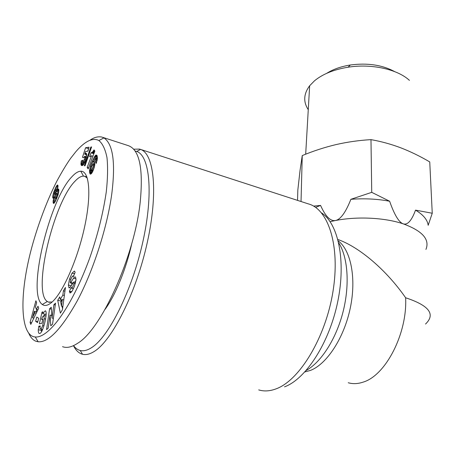 <?xml version="1.0" encoding="UTF-8"?>
<svg xmlns="http://www.w3.org/2000/svg" width="455" height="455" viewBox="0 0 455 455"><rect width="100%" height="100%" fill="white"/><g stroke="black" fill="none" stroke-linecap="round" stroke-linejoin="round"><path stroke-width="0.68" d="M425.931 249.431C429.998 239.444 422.445 230.918 403.266 223.866C384.799 217.604 357.186 216.239 335.483 220.516L330.12 221.67M425.527 324.04C435.788 314.263 429.156 305.51 405.632 297.769C386.375 269.991 359.313 247.031 337.894 239.501M73.465 345.669C75.558 349.929 78.22 352.682 81.462 353.933L82.491 354.252C85.938 355.139 89.851 354.2 94.231 351.448C112.169 340.607 136.267 292.571 147.266 242.549C158.386 192.493 154.137 153.79 140.584 149.411L139.571 149.092L133.656 149.194M52.143 301.983L48.435 302.086L47.326 301.5C32.18 292.292 53.383 202.981 74.842 181.386C78.038 177.899 80.91 176.142 83.464 176.119L84.675 176.29L87.292 178.047M51.466 302.575C47.792 305.595 44.749 306.238 42.343 304.492C26.652 294.385 49.197 200.086 71.731 176.938C75.098 173.196 78.124 171.29 80.808 171.216C89.436 170.801 91.688 194.427 84.539 227.204C77.469 259.936 62.415 293.697 51.466 302.575M131.831 243.357C126.189 268.916 115.451 295.193 105.054 309.383M72.066 273.131L74.449 271.049L75.126 272.261L73.312 276.731L73.033 275.844C71.765 276.737 70.815 278.852 70.189 282.18L70.371 282.919L70.815 282.561L73.505 278.221L74.83 276.868L75.57 277.084L76.008 279.461L74.484 286.235L72.174 291.046L70.042 293.048L69.422 291.24L71.264 287.344L71.532 288.186C72.43 287.77 73.244 286.144 73.977 283.294L73.864 281.946L73.409 282.305L70.758 286.553L69.103 287.873L68.369 285.052L69.535 279.017L72.066 273.131L74.705 273.779M69.49 291.718L71.418 292.167M42.673 325.604L44.226 318.739L43.822 315.577L42.469 316.964L41.564 319.382L42.861 319.103L41.917 323.312L39.363 323.823L42.008 312.096L42.946 311.874L42.645 313.683L45.272 310.799C48.298 311.22 42.98 333.447 39.841 333.396L39.158 333.424C38.533 333.128 38.243 331.905 38.277 329.75L38.823 326.195L40.205 325.934L40.029 328.385L40.569 329.022C41.172 328.874 41.871 327.731 42.673 325.604L43.953 325.877M44.226 318.739L45.619 319.04M46.126 313.683L45.767 314.371L42.645 313.683M38.76 326.474L40.051 326.747M28.75 333.253C30.548 337.382 32.897 340.027 35.786 341.187L38.18 341.779C48.349 342.661 61.243 329.261 76.85 301.585C91.739 274.172 106.851 230.037 111.799 193.745C115.655 162.674 113.045 144.059 103.962 137.905L101.732 137.023C97.779 136.341 93.838 137.433 89.914 140.299M62.54 346.664C66.8 348.297 71.89 347.131 77.816 343.161C101.169 329.431 134.515 256.438 140.208 202.128C143.484 167.844 139.327 148.956 127.73 145.458L102.887 137.393M135.044 150.958L136.762 151.447C149.763 155.815 153.648 193.443 142.825 241.918C132.109 290.364 108.876 336.945 91.574 347.648C87.349 350.361 83.578 351.311 80.256 350.492C77.68 349.844 75.445 348.217 73.556 345.624M432.25 213.247L428.178 225.31C427.478 219.793 423.258 214.732 415.523 210.13L432.25 213.247L429.742 161.923C420.153 156.287 410.512 151.589 400.827 147.835C391.146 144.184 381.199 141.448 370.979 139.634C358.967 140.339 347.301 142 335.983 144.605C324.654 147.306 313.415 150.963 302.251 155.57L300.05 170.398L297.837 190.025L297.542 200.382M308.268 109.672C303.144 101.88 303.61 93.906 309.656 85.745L314.496 80.808C322.669 74.068 333.856 69.535 348.064 67.215C371.382 63.461 397.539 69.228 409.426 80.37M415.523 210.13C411.667 220.647 407.578 225.225 403.266 223.866C398.944 222.41 394.4 214.862 389.622 201.229C377.201 198.92 364.29 198.278 350.885 199.307C345.675 212.451 340.539 219.52 335.483 220.516C330.427 221.409 325.456 216.375 320.57 205.421L315.599 207.383M394.616 71.594C382.251 64.934 367.498 62.739 350.35 64.997C341.04 66.481 333.174 69.251 326.753 73.306M370.979 139.634L371.735 192.34L389.622 201.229M313.586 206.104L320.57 205.421M350.885 199.307L371.735 192.34M302.251 155.57L301.034 201.514M57.961 189.047L58.672 189.104L58.854 190.105L57.995 195.081L55.396 201.281L53.639 203.425L53.076 201.679L53.906 197.595L53.121 198.198L52.678 197.214L53.644 192.385L55.931 187.011L57.444 185.003L57.922 185.384L58.007 186.425L57.353 189.832L57.961 189.047L58.712 189.263M57.518 189.587L58.843 189.974M57.353 189.832L58.854 190.264M57.444 185.003L57.774 185.1M57.046 185.304L57.961 185.572M56.773 185.617L57.99 185.97M56.38 186.214L57.978 186.675M55.931 187.011L57.876 187.574M55.436 188.006L57.654 188.643M54.97 189.018L57.381 189.712M54.515 190.082L55.356 190.326M54.048 191.271L54.896 191.515M53.644 192.385L54.6 192.658M53.32 193.42L55.027 193.762L56.056 191.259L55.959 189.627L55.015 191.106L54.611 193.796M53.11 194.183L55.595 194.894M52.843 195.383L55.226 196.065M52.7 196.401L55.055 197.066M52.678 197.214L55.038 197.885M52.706 197.555L53.673 197.828M52.854 198.039L53.241 198.147M53.906 197.595L55.038 197.914M53.77 198.022L55.203 198.431M53.428 199.25L56.022 199.984M53.207 200.337L55.533 200.996M53.15 200.74L55.351 201.36M53.076 201.679L54.89 202.191M53.116 202.481L54.429 202.845M53.189 202.833L54.208 203.118M53.371 203.266L53.815 203.391M55.959 189.627L58.854 190.6M56.153 189.991L58.854 190.764M56.175 190.275L58.843 191.043M56.056 191.259L58.735 192.033M55.954 191.669L58.661 192.448M58.496 193.244L58.194 193.944M55.516 192.903L58.331 193.711M55.027 193.762L55.999 194.04M54.884 193.904L55.908 194.2M56.153 197.476L56.852 194.797L56.71 193.517L55.737 194.501L55.044 198.027L55.476 198.465L56.153 197.476L57.017 197.72M55.902 197.959L56.812 198.221M55.476 198.465L56.568 198.772M55.22 198.471L56.539 198.846M56.71 193.517L58.32 193.978M56.852 193.961L58.212 194.353M56.852 194.797L57.984 195.121M56.716 195.673L57.705 195.951M56.386 196.879L57.256 197.123M94.031 149.888L94.868 151.077L88.162 168.913L87.184 167.377L91.546 155.769L89.567 156.776L91.057 152.806L92.553 152.038L94.031 149.888M93.502 150.804L94.816 151.219M93.019 151.487L94.538 151.964M92.553 152.038L94.299 152.59M92.263 152.3L94.185 152.903M91.882 152.55L94.06 153.238M91.466 152.738L93.952 153.517M91.057 152.806L93.884 153.693M91.546 155.769L92.939 156.201M87.184 167.377L88.583 167.804M91.597 146.937L85.051 165.751L84.317 165.813L90.829 147.056L91.597 146.937M90.829 147.056L91.483 147.261M96.932 155.326L97.438 158.226L96.267 163.419L95.402 161.462L95.959 158.84L95.715 158.573L95.271 158.954L94.412 160.416L93.599 162.06L94.373 161.752L94.913 163.169L94.333 167.252L92.53 171.905L91.609 173.378L90.431 174.168L89.686 172.928L89.499 170.579L90.761 164.955L94.577 156.6L95.994 155.036L96.932 155.326M95.994 155.036L96.926 155.326M95.59 155.309L97.12 155.786M95.402 155.496L97.205 156.065M95.004 155.968L97.336 156.702M94.577 156.6L97.433 157.493M97.438 157.885L96.852 158.926M94.105 157.385L97.165 158.34M93.593 158.34L95.351 158.886M93.042 159.455L94.663 159.955M92.456 160.712L94.02 161.195M92.115 161.491L93.645 161.963M94.902 163.078L94.293 164.585M91.603 162.714L94.657 163.658M91.154 163.857L92.854 164.38M90.761 164.955L92.189 165.393M90.431 165.973L91.734 166.371M90.278 166.484L91.535 166.871M89.948 167.747L91.131 168.111M89.709 168.873L90.926 169.243M92.621 170.807L92.558 171.842M89.555 169.891L92.615 170.824M89.499 170.579L92.558 171.507M89.493 171.399L92.325 172.263M89.555 172.178L91.944 172.9M89.686 172.928L91.512 173.48M89.732 173.093L91.398 173.6M89.919 173.662L90.972 173.981M90.158 174.015L90.602 174.146M94.043 161.787L94.606 161.963M93.599 162.06L94.799 162.429M95.715 158.573L97.359 159.079M95.959 158.84L97.336 159.273M95.965 158.88L97.336 159.301M95.925 159.802L97.177 160.188M95.829 160.183L97.103 160.581M95.402 161.462L96.761 161.883M90.892 169.487L90.926 170.073L91.421 170.244L92.41 168.577L93.264 166.143L93.144 164.232L91.882 165.995L90.892 169.487M93.144 164.232L94.833 164.75M93.383 164.551L94.805 164.989M93.423 165.063L94.725 165.466M93.264 166.143L94.509 166.524M93.241 166.246L94.481 166.627M92.911 167.332L94.191 167.724M92.41 168.577L93.781 168.998M92.388 168.629L93.764 169.05M91.847 169.669L93.343 170.13M91.421 170.244L93.087 170.75M91.176 170.369L93.002 170.926M88.64 148.643L87.696 151.208M85.58 147.733L89.043 147.204L87.934 151.174L85.591 151.498L84.721 154.182L86.222 153.329L86.712 154.643L85.312 161.059L83.487 164.642L82.696 165.381L81.712 165.575L80.962 164.409L81.28 160.894L82.878 160.206L82.617 161.986L82.747 162.532L83.293 162.276L84.789 158.078L84.602 156.383L83.521 157.743L82.474 157.282L85.58 147.733L88.526 148.66M86.541 154.751L85.881 156.782M82.474 157.282L83.584 157.629M84.602 156.383L86.484 156.969M84.818 156.503L86.473 157.015M84.926 157.06L86.376 157.51M84.92 157.168L86.353 157.612M84.789 158.078L86.131 158.494M84.471 159.387L85.756 159.785M84.414 159.574L85.699 159.967M84.016 160.82L85.256 161.201M83.623 161.741L84.88 162.128M83.293 162.276L84.624 162.685M82.901 162.589L84.448 163.061M81.28 160.894L82.668 161.32M81.087 162.003L82.742 162.509M84.038 162.935L83.913 164.027M80.967 162.941L83.925 163.845M80.927 163.624L83.618 164.448M83.1 165.063L80.962 164.386L83.117 165.046M81.075 164.949L82.611 165.421M81.303 165.324L82.15 165.586M81.428 165.455L81.843 165.586M85.881 153.284L86.319 153.42M85.756 153.301L86.41 153.506M85.364 153.528L86.598 153.915M85.165 153.699L86.649 154.165M84.721 154.182L86.706 154.802M75.792 151.76L70.735 158.186C66.766 163.76 62.136 171.416 56.852 181.153C45.989 202.344 35.308 231.805 29.353 256.956C18.74 302.012 21.721 336.205 35.245 336.973C48.02 338.372 70.906 309.4 89.703 258.07C97.615 235.354 103.143 213.264 106.294 191.794C107.71 178.673 107.949 167.309 106.999 157.692C105.321 149.303 102.608 143.575 98.86 140.527C90.784 136.267 81.223 145.39 75.792 151.76M63.387 290.87L65.452 287.452L62.42 309.804L60.373 313.137L57.711 300.294L59.764 296.887L60.236 299.453L62.858 295.119L63.387 290.87L64.94 291.234M37.964 306.187L38.72 308.166L30.786 324.398L30.087 322.39L35.894 300.766L36.639 302.723L35.473 306.937L36.417 309.457L37.964 306.187M38.726 318.312L37.52 322.555L35.609 321.27L36.804 317.067L38.726 318.312M50.061 315.076L48.167 328.169L46.558 329.63L49.584 308.803L51.227 307.239L51.984 318.062L53.9 304.685L55.538 303.127L52.535 324.199L50.784 325.786L50.061 315.076L51.802 315.463M38.823 326.195L40.097 326.468M41.524 329.238L41.445 331.803M38.277 329.75L41.411 330.41M42.008 312.096L42.878 312.289M44.8 314.16L44.453 315.713M41.564 319.382L42.742 319.637M75.968 280.343L74.825 282.18M69.535 279.017L70.861 279.342M68.369 285.052L71.264 285.746M71.93 283.294L71.685 285.069M68.836 287.685L69.53 287.85M69.422 291.24L71.708 291.78M53.9 304.685L55.271 304.998M51.984 318.062L53.366 318.363M49.584 308.803L51.364 309.201M35.609 321.27L37.754 321.73M36.417 309.457L37.924 309.792M36.736 309.525L36.155 311.692M30.087 322.39L31.605 322.714M34.279 311.283L32.476 317.806L34.836 312.807L34.279 311.283L36.912 311.863M34.836 312.807L36.298 313.125M32.476 317.806L33.858 318.108M62.858 295.119L64.365 295.471M60.236 299.453L62.085 299.879M61.681 299.788L60.925 301.028L61.044 301.585M57.711 300.294L60.925 301.028M62.045 306.283L62.568 308.735M62.307 299.515L60.725 302.114L61.47 306.152L62.307 299.515L63.768 299.851M61.47 306.152L62.875 306.471M348.229 382.746C352.915 384.105 357.892 383.895 363.153 382.115C385.686 375.563 407.47 333.373 405.632 297.769M140.731 149.468L308.28 203.868C328.22 208.93 340.459 245.677 332.969 291.564C325.649 337.422 299.6 380.403 276.088 388.854C269.849 391.198 264.054 391.545 258.707 389.895M338.708 242.794C347.813 257.001 349.946 284.455 343.11 311.601C336.273 338.736 321.207 362.254 306.209 370.455M284.517 386.852C305.885 379.078 329.375 342.763 337.741 301.659C346.221 260.55 338.23 223.57 321.509 212.883M304.89 371.934L310.412 370.433C326.815 364.199 344.048 337.951 350.265 308.126C356.549 278.295 350.902 250.352 338.253 240.9M73.977 283.294L75.342 283.619M74.83 276.868L75.536 277.044M73.505 278.221L75.979 278.824M70.815 282.561L72.931 283.073M73.232 276.202L73.528 276.276M69.006 287.827L69.314 287.901M140.572 149.416L139.571 149.092M84.675 176.29L86.933 176.967M47.326 301.5L42.343 304.492M46.023 316.06L43.822 315.577M35.786 341.187L38.112 341.659M80.256 350.492L82.491 354.252M350.35 64.997L348.064 67.215M309.656 85.745L305.68 154.205M136.762 151.447L140.584 149.411M38.18 341.779L35.245 336.973M103.962 137.905L98.86 140.527M42.628 329.471L40.512 329.022M70.371 282.919L72.681 283.471M73.033 275.844L73.659 275.997M73.864 281.946L75.649 282.379M71.532 288.186L73.471 288.646M83.464 176.119L80.808 171.216M48.435 302.086L49.595 302.348M82.418 354.126L81.462 353.933"/></g></svg>
